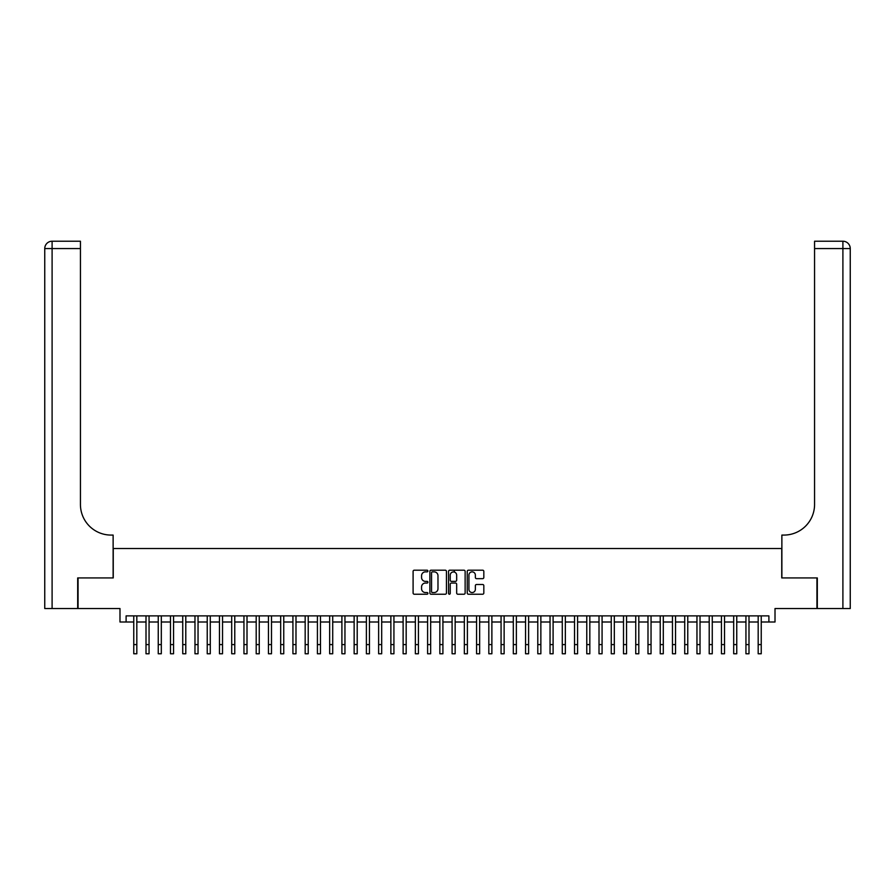 <?xml version="1.0" encoding="UTF-8"?>
<svg xmlns="http://www.w3.org/2000/svg" width="895" height="895" viewBox="0 0 895 895"><rect width="100%" height="100%" fill="white"/><g stroke="black" fill="none" stroke-linecap="round" stroke-linejoin="round"><path stroke-width="1.34" d="M427.911 571.032A0.839 0.839 0 0 0 427.072 570.193L414.295 570.193A1.197 1.197 0 0 0 413.098 571.39L413.098 593.027A1.197 1.197 0 0 0 414.295 594.224L427.072 594.224A0.839 0.839 0 0 0 427.911 593.385A0.839 0.839 0 0 0 427.072 592.546L425.416 592.546A3.848 3.848 0 0 1 421.567 588.697L421.567 586.896A3.848 3.848 0 0 1 425.416 583.048L427.072 583.048A0.839 0.839 0 0 0 427.911 582.209A0.839 0.839 0 0 0 427.072 581.37L425.416 581.37A3.848 3.848 0 0 1 421.567 577.521L421.567 575.72A3.848 3.848 0 0 1 425.416 571.871L427.072 571.871A0.839 0.839 0 0 0 427.911 571.032M482.618 578.662A1.197 1.197 0 0 0 483.826 577.465L483.826 571.39A1.197 1.197 0 0 0 482.618 570.193L468.443 570.193A1.197 1.197 0 0 0 467.235 571.39L467.235 593.027A1.197 1.197 0 0 0 468.443 594.224L482.618 594.224A1.197 1.197 0 0 0 483.826 593.027L483.826 585.699A1.197 1.197 0 0 0 482.618 584.491L476.554 584.491A1.197 1.197 0 0 0 475.357 585.699L475.357 589.335A3.211 3.211 0 0 1 472.135 592.546A3.211 3.211 0 0 1 468.924 589.335L468.924 575.093A3.211 3.211 0 0 1 472.135 571.871A3.211 3.211 0 0 1 475.357 575.093L475.357 577.465A1.197 1.197 0 0 0 476.554 578.662L482.618 578.662M126.105 622.003L126.105 615.883L768.894 615.883L768.894 622.003L775.014 622.003L775.014 608.533L816.945 608.533L816.945 577.924L781.749 577.924L781.749 548.534L113.251 548.534L113.251 577.924L78.055 577.924L78.055 608.533L119.986 608.533L119.986 622.003L133.758 622.003M446.448 571.39A1.197 1.197 0 0 0 445.251 570.193L431.066 570.193A1.197 1.197 0 0 0 429.868 571.39L429.868 593.027A1.197 1.197 0 0 0 431.066 594.224L445.251 594.224A1.197 1.197 0 0 0 446.448 593.027L446.448 571.39M449.749 570.193L463.934 570.193A1.197 1.197 0 0 1 465.131 571.39L465.131 593.027A1.197 1.197 0 0 1 463.934 594.224L457.871 594.224A1.197 1.197 0 0 1 456.663 593.027L456.663 584.256A1.197 1.197 0 0 0 455.465 583.048L451.438 583.048A1.197 1.197 0 0 0 450.23 584.256L450.23 593.385A0.839 0.839 0 0 1 449.391 594.224A0.839 0.839 0 0 1 448.552 593.385L448.552 571.39A1.197 1.197 0 0 1 449.749 570.193M136.823 622.003L146.008 622.003M149.062 622.003L158.247 622.003M161.313 622.003L170.486 622.003M173.552 622.003L182.737 622.003M185.791 622.003L194.976 622.003M198.041 622.003L207.226 622.003M210.28 622.003L219.465 622.003M222.531 622.003L231.704 622.003M234.77 622.003L243.955 622.003M247.009 622.003L256.194 622.003M259.259 622.003L268.444 622.003M271.498 622.003L280.683 622.003M283.749 622.003L292.922 622.003M295.988 622.003L305.173 622.003M308.227 622.003L317.412 622.003M320.477 622.003L329.651 622.003M332.716 622.003L341.901 622.003M344.955 622.003L354.14 622.003M357.206 622.003L366.391 622.003M369.445 622.003L378.63 622.003M381.695 622.003L390.869 622.003M393.934 622.003L403.119 622.003M406.173 622.003L415.358 622.003M418.424 622.003L427.609 622.003M430.663 622.003L439.848 622.003M442.913 622.003L452.087 622.003M455.152 622.003L464.337 622.003M467.391 622.003L476.576 622.003M479.642 622.003L488.827 622.003M491.881 622.003L501.066 622.003M504.131 622.003L513.305 622.003M516.37 622.003L525.555 622.003M528.609 622.003L537.794 622.003M540.86 622.003L550.045 622.003M553.099 622.003L562.284 622.003M565.349 622.003L574.523 622.003M577.588 622.003L586.773 622.003M589.827 622.003L599.012 622.003M602.078 622.003L611.251 622.003M614.317 622.003L623.502 622.003M626.556 622.003L635.741 622.003M638.806 622.003L647.991 622.003M651.045 622.003L660.23 622.003M663.296 622.003L672.469 622.003M675.535 622.003L684.72 622.003M687.774 622.003L696.959 622.003M700.024 622.003L709.209 622.003M712.263 622.003L721.448 622.003M724.514 622.003L733.687 622.003M736.753 622.003L745.938 622.003M748.992 622.003L758.177 622.003M761.242 622.003L768.894 622.003M432.386 571.871A0.839 0.839 0 0 0 431.547 572.711L431.547 591.707A0.839 0.839 0 0 0 432.386 592.546L434.131 592.546A3.848 3.848 0 0 0 437.979 588.697L437.979 575.72A3.848 3.848 0 0 0 434.131 571.871L432.386 571.871M456.663 575.149A3.211 3.211 0 0 0 453.452 571.939A3.211 3.211 0 0 0 450.23 575.149L450.23 580.161A1.197 1.197 0 0 0 451.438 581.37L455.465 581.37A1.197 1.197 0 0 0 456.663 580.161L456.663 575.149M133.758 644.59L136.823 644.59L136.823 653.775L133.758 653.775L133.758 615.883M136.823 644.59L136.823 615.883M77.686 577.924L113.128 577.924L113.128 535.076L111.047 535.076A30.609 30.609 0 0 1 80.438 504.467L80.438 248.575L52.1 248.575L52.1 608.533L77.686 608.533L77.686 577.924M52.1 608.533L44.75 608.533L44.75 248.575A7.35 7.35 0 0 1 52.1 241.225L80.438 241.225L80.438 248.575M111.047 535.076A30.609 30.609 0 0 1 80.438 504.467M52.1 241.225A7.35 7.35 0 0 0 44.75 248.575L52.1 248.575L52.1 241.225M817.314 577.924L781.872 577.924L781.872 535.076L783.953 535.076A30.609 30.609 0 0 0 814.562 504.467L814.562 241.225L842.9 241.225A7.35 7.35 0 0 1 850.25 248.575L850.25 608.533L817.314 608.533L817.314 577.924M783.953 535.076A30.609 30.609 0 0 0 814.562 504.467M146.008 653.775L149.062 653.775L146.008 653.775L146.008 615.883M149.062 653.775L149.062 615.883M158.247 653.775L161.313 653.775L158.247 653.775L158.247 615.883M161.313 653.775L161.313 615.883M170.486 653.775L173.552 653.775L170.486 653.775L170.486 615.883M173.552 653.775L173.552 615.883M182.737 653.775L185.791 653.775L182.737 653.775L182.737 615.883M185.791 653.775L185.791 615.883M194.976 653.775L198.041 653.775L194.976 653.775L194.976 615.883M198.041 653.775L198.041 615.883M207.226 653.775L210.28 653.775L207.226 653.775L207.226 615.883M210.28 653.775L210.28 615.883M219.465 653.775L222.531 653.775L219.465 653.775L219.465 615.883M222.531 653.775L222.531 615.883M231.704 653.775L234.77 653.775L231.704 653.775L231.704 615.883M234.77 653.775L234.77 615.883M243.955 653.775L247.009 653.775L243.955 653.775L243.955 615.883M247.009 653.775L247.009 615.883M256.194 653.775L259.259 653.775L256.194 653.775L256.194 615.883M259.259 653.775L259.259 615.883M268.444 653.775L271.498 653.775L268.444 653.775L268.444 615.883M271.498 653.775L271.498 615.883M280.683 653.775L283.749 653.775L280.683 653.775L280.683 615.883M283.749 653.775L283.749 615.883M292.922 653.775L295.988 653.775L292.922 653.775L292.922 615.883M295.988 653.775L295.988 615.883M305.173 653.775L308.227 653.775L305.173 653.775L305.173 615.883M308.227 653.775L308.227 615.883M317.412 653.775L320.477 653.775L317.412 653.775L317.412 615.883M320.477 653.775L320.477 615.883M329.651 653.775L332.716 653.775L329.651 653.775L329.651 615.883M332.716 653.775L332.716 615.883M341.901 653.775L344.955 653.775L341.901 653.775L341.901 615.883M344.955 653.775L344.955 615.883M354.14 653.775L357.206 653.775L354.14 653.775L354.14 615.883M357.206 653.775L357.206 615.883M366.391 653.775L369.445 653.775L366.391 653.775L366.391 615.883M369.445 653.775L369.445 615.883M378.63 653.775L381.695 653.775L378.63 653.775L378.63 615.883M381.695 653.775L381.695 615.883M390.869 653.775L393.934 653.775L390.869 653.775L390.869 615.883M393.934 653.775L393.934 615.883M403.119 653.775L406.173 653.775L403.119 653.775L403.119 615.883M406.173 653.775L406.173 615.883M415.358 653.775L418.424 653.775L415.358 653.775L415.358 615.883M418.424 653.775L418.424 615.883M427.609 653.775L430.663 653.775L427.609 653.775L427.609 615.883M430.663 653.775L430.663 615.883M439.848 653.775L442.913 653.775L439.848 653.775L439.848 615.883M442.913 653.775L442.913 615.883M452.087 653.775L455.152 653.775L452.087 653.775L452.087 615.883M455.152 653.775L455.152 615.883M454.358 572.062L454.358 570.193M464.337 653.775L467.391 653.775L464.337 653.775L464.337 615.883M467.391 653.775L467.391 615.883M476.576 653.775L479.642 653.775L476.576 653.775L476.576 615.883M479.642 653.775L479.642 615.883M488.827 653.775L491.881 653.775L488.827 653.775L488.827 615.883M491.881 653.775L491.881 615.883M501.066 653.775L504.131 653.775L501.066 653.775L501.066 615.883M504.131 653.775L504.131 615.883M513.305 653.775L516.37 653.775L513.305 653.775L513.305 615.883M516.37 653.775L516.37 615.883M525.555 653.775L528.609 653.775L525.555 653.775L525.555 615.883M528.609 653.775L528.609 615.883M537.794 653.775L540.86 653.775L537.794 653.775L537.794 615.883M540.86 653.775L540.86 615.883M550.045 653.775L553.099 653.775L550.045 653.775L550.045 615.883M553.099 653.775L553.099 615.883M562.284 653.775L565.349 653.775L562.284 653.775L562.284 615.883M565.349 653.775L565.349 615.883M574.523 653.775L577.588 653.775L574.523 653.775L574.523 615.883M577.588 653.775L577.588 615.883M586.773 653.775L589.827 653.775L586.773 653.775L586.773 615.883M589.827 653.775L589.827 615.883M599.012 653.775L602.078 653.775L599.012 653.775L599.012 615.883M602.078 653.775L602.078 615.883M611.251 653.775L614.317 653.775L611.251 653.775L611.251 615.883M614.317 653.775L614.317 615.883M623.502 653.775L626.556 653.775L623.502 653.775L623.502 615.883M626.556 653.775L626.556 615.883M635.741 653.775L638.806 653.775L635.741 653.775L635.741 615.883M638.806 653.775L638.806 615.883M647.991 653.775L651.045 653.775L647.991 653.775L647.991 615.883M651.045 653.775L651.045 615.883M660.23 653.775L663.296 653.775L660.23 653.775L660.23 615.883M663.296 653.775L663.296 615.883M672.469 653.775L675.535 653.775L672.469 653.775L672.469 615.883M675.535 653.775L675.535 615.883M684.72 653.775L687.774 653.775L684.72 653.775L684.72 615.883M687.774 653.775L687.774 615.883M696.959 653.775L700.024 653.775L696.959 653.775L696.959 615.883M700.024 653.775L700.024 615.883M709.209 653.775L712.263 653.775L709.209 653.775L709.209 615.883M712.263 653.775L712.263 615.883M721.448 653.775L724.514 653.775L721.448 653.775L721.448 615.883M724.514 653.775L724.514 615.883M733.687 653.775L736.753 653.775L733.687 653.775L733.687 615.883M736.753 653.775L736.753 615.883M745.938 653.775L748.992 653.775L745.938 653.775L745.938 615.883M748.992 653.775L748.992 615.883M758.177 653.775L761.242 653.775L758.177 653.775L758.177 615.883M761.242 653.775L761.242 615.883M842.9 608.533L842.9 248.575L814.562 248.575M842.9 241.225L842.9 248.575L850.25 248.575M146.008 644.59L149.062 644.59M158.247 644.59L161.313 644.59M170.486 644.59L173.552 644.59M182.737 644.59L185.791 644.59M194.976 644.59L198.041 644.59M207.226 644.59L210.28 644.59M219.465 644.59L222.531 644.59M231.704 644.59L234.77 644.59M243.955 644.59L247.009 644.59M256.194 644.59L259.259 644.59M268.444 644.59L271.498 644.59M280.683 644.59L283.749 644.59M292.922 644.59L295.988 644.59M305.173 644.59L308.227 644.59M317.412 644.59L320.477 644.59M329.651 644.59L332.716 644.59M341.901 644.59L344.955 644.59M354.14 644.59L357.206 644.59M366.391 644.59L369.445 644.59M378.63 644.59L381.695 644.59M390.869 644.59L393.934 644.59M403.119 644.59L406.173 644.59M415.358 644.59L418.424 644.59M427.609 644.59L430.663 644.59M439.848 644.59L442.913 644.59M452.087 644.59L455.152 644.59M464.337 644.59L467.391 644.59M476.576 644.59L479.642 644.59M488.827 644.59L491.881 644.59M501.066 644.59L504.131 644.59M513.305 644.59L516.37 644.59M525.555 644.59L528.609 644.59M537.794 644.59L540.86 644.59M550.045 644.59L553.099 644.59M562.284 644.59L565.349 644.59M574.523 644.59L577.588 644.59M586.773 644.59L589.827 644.59M599.012 644.59L602.078 644.59M611.251 644.59L614.317 644.59M623.502 644.59L626.556 644.59M635.741 644.59L638.806 644.59M647.991 644.59L651.045 644.59M660.23 644.59L663.296 644.59M672.469 644.59L675.535 644.59M684.72 644.59L687.774 644.59M696.959 644.59L700.024 644.59M709.209 644.59L712.263 644.59M721.448 644.59L724.514 644.59M733.687 644.59L736.753 644.59M745.938 644.59L748.992 644.59M758.177 644.59L761.242 644.59"/></g></svg>
